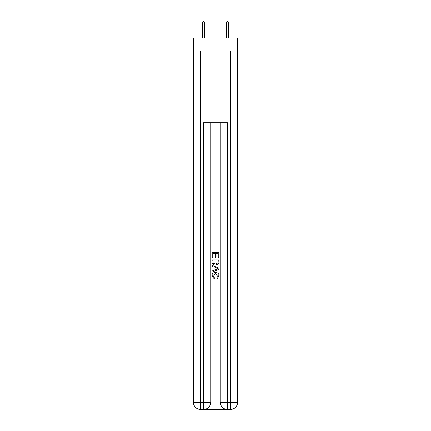 <?xml version="1.0" encoding="UTF-8"?>
<svg xmlns="http://www.w3.org/2000/svg" width="431" height="431" viewBox="0 0 431 431"><rect width="100%" height="100%" fill="white"/><g stroke="black" fill="none" stroke-linecap="round" stroke-linejoin="round"><path stroke-width="0.65" d="M237.6 51.057L237.6 37.917L193.4 37.917L193.4 51.057L237.6 51.057L237.6 402.285L230.434 402.285L230.434 51.057M204.089 409.45L226.911 409.45M227.444 409.45L227.444 402.285L220.279 402.285A7.165 7.165 0 0 0 227.444 409.45L230.434 409.45L230.434 402.285L227.444 402.285L227.444 122.738L203.556 122.738L203.556 402.285L193.4 402.285L193.4 51.057M210.721 122.738L210.721 402.285A7.165 7.165 0 0 1 203.556 409.45L200.566 409.45A7.165 7.165 0 0 1 193.4 402.285M220.279 402.285L220.279 122.738M230.434 409.45A7.165 7.165 0 0 0 237.6 402.285M211.917 257.776L211.917 252.539L219.083 252.539L219.083 257.593L218.258 257.593L218.258 253.552L216.05 253.552L216.05 257.318L215.225 257.318L215.225 253.552L212.742 253.552L212.742 257.776L211.917 257.776M211.917 261.725L211.917 259.155L219.083 259.155L218.98 262.872L218.469 263.917L215.538 265.038C213.248 265.043 212.041 263.939 211.917 261.725M212.742 260.168L213.248 263.336L215.554 264.025L218.108 262.802L218.258 260.168L212.742 260.168M211.917 266.417L211.917 265.34L219.083 268.19L219.083 269.327L211.917 272.176L211.917 271.099L214.121 270.285L214.121 267.231L211.917 266.417M216.933 268.271L214.95 267.532L214.95 269.984L218.258 268.755L216.933 268.271M212.65 275.797L214.444 277.812L214.212 278.819L211.826 275.894C212.02 273.69 213.259 272.586 215.554 272.57C217.757 272.618 218.964 273.717 219.174 275.872L217.095 278.636L216.874 277.623L218.35 275.824L215.559 273.583L212.65 275.797M204.628 37.917L204.628 23.102L202.478 23.102L202.478 37.917M202.478 23.102L202.958 21.55L204.149 21.55L204.628 23.102M226.372 23.102L226.851 21.55L228.042 21.55L228.522 23.102L226.372 23.102L226.372 37.917M228.522 23.102L228.522 37.917M200.566 51.057L200.566 409.45M210.721 402.285L203.556 402.285L203.556 409.45"/></g></svg>
